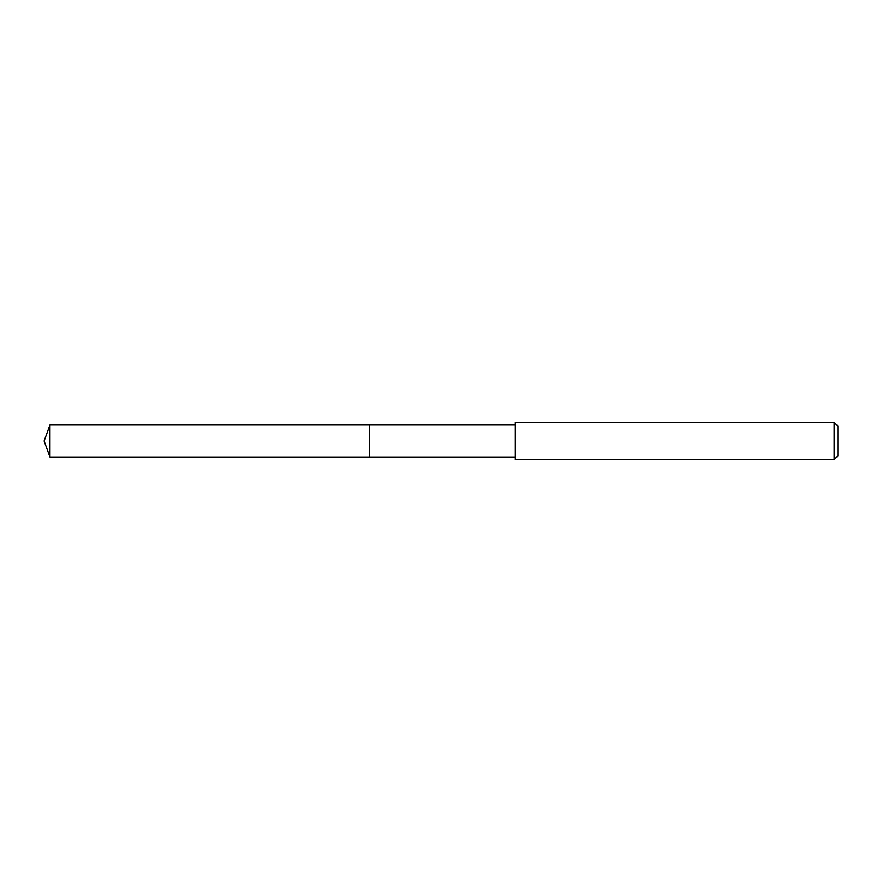 <?xml version="1.0" encoding="UTF-8"?>
<svg xmlns="http://www.w3.org/2000/svg" width="882" height="882" viewBox="0 0 882 882"><rect width="100%" height="100%" fill="white"/><g stroke="black" fill="none" stroke-linecap="round" stroke-linejoin="round"><path stroke-width="1.32" d="M515.264 424.992L49.921 424.992L49.921 457.008L369.69 457.008L369.69 424.992L369.69 457.008L515.264 457.008M49.921 457.008L44.1 441L49.921 424.992M515.264 422.39L515.264 459.61L834.174 459.61L834.174 422.39L515.264 422.39M834.174 422.39L837.9 426.105L837.9 455.895L834.174 459.61"/></g></svg>

